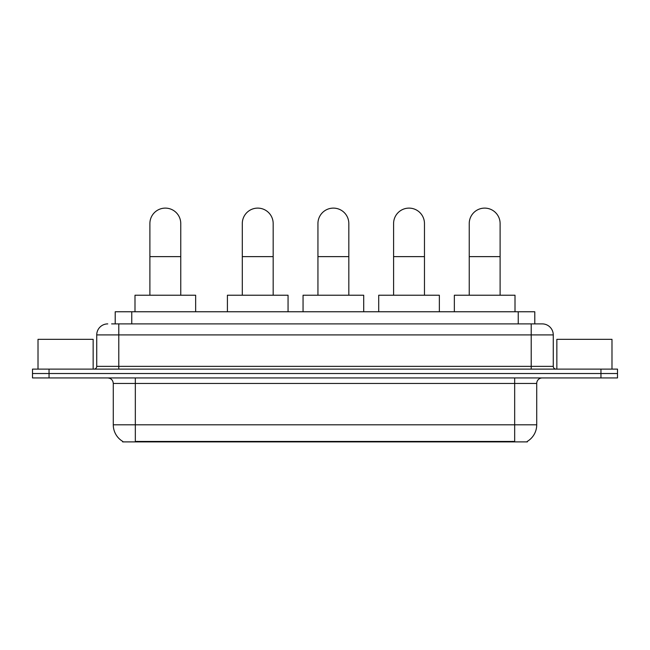 <?xml version="1.0" encoding="UTF-8"?>
<svg xmlns="http://www.w3.org/2000/svg" width="650" height="650" viewBox="0 0 650 650"><rect width="100%" height="100%" fill="white"/><g stroke="black" fill="none" stroke-linecap="round" stroke-linejoin="round"><path stroke-width="0.97" d="M111.621 323.895L118.787 323.895L111.621 323.895L115.213 323.895L115.213 311.764L534.788 311.764L534.788 323.895M527.353 441.35L527.353 441.886L122.647 441.886L122.647 441.35M122.809 441.448A19.297 19.297 0 0 1 113.279 424.799L135.33 424.799L135.33 441.448L514.67 441.448L514.67 424.799L536.721 424.799L536.721 383.443A5.517 5.517 0 0 1 542.238 377.934M113.279 424.799L113.279 383.443C112.946 380.096 111.109 378.259 107.762 377.934M527.191 441.448A19.297 19.297 0 0 0 536.721 424.799M49.042 369.111L617.5 369.111L617.5 373.523L32.5 373.523L32.5 377.934L49.042 377.934L49.042 373.523L32.5 373.523L32.5 369.111L49.042 369.111L49.042 373.523L617.5 373.523L617.5 377.934L49.042 377.934M107.762 323.895A11.026 11.026 0 0 0 96.736 334.921L96.736 366.356A2.754 2.754 0 0 1 93.974 369.111M542.238 323.895L531.212 323.895L542.238 323.895A11.026 11.026 0 0 1 553.264 334.921L553.264 366.356C553.426 368.03 554.344 368.948 556.026 369.111M553.264 334.921L118.787 334.921L118.787 323.895L531.212 323.895L531.212 366.356L553.264 366.356M93.153 369.111L93.153 339.332L38.017 339.332L38.017 369.111M611.983 369.111L611.983 339.332L556.847 339.332L556.847 369.111M149.89 295.23L149.89 223.551A15.438 15.438 0 0 1 165.327 208.114A15.438 15.438 0 0 1 180.765 223.551A15.438 15.438 0 0 0 165.327 208.114M180.765 295.23L180.765 223.551M195.65 311.764L195.65 295.23L134.997 295.23L134.997 311.764M242.296 295.23L242.296 223.551A15.438 15.438 0 0 1 257.733 208.114A15.438 15.438 0 0 1 273.171 223.551A15.438 15.438 0 0 0 257.733 208.114M273.171 295.23L273.171 223.551M288.056 311.764L288.056 295.23L227.411 295.23L227.411 311.764M317.939 295.23L317.939 223.551A15.438 15.438 0 0 1 333.377 208.114A15.438 15.438 0 0 1 348.822 223.551A15.438 15.438 0 0 0 333.377 208.114M348.822 295.23L348.822 223.551M363.707 311.764L363.707 295.23L303.054 295.23L303.054 311.764M393.591 295.23L393.591 223.551A15.438 15.438 0 0 1 409.029 208.114A15.438 15.438 0 0 1 424.466 223.551A15.438 15.438 0 0 0 409.029 208.114M424.466 295.23L424.466 223.551M439.351 311.764L439.351 295.23L378.706 295.23L378.706 311.764M469.235 295.23L469.235 223.551A15.438 15.438 0 0 1 484.673 208.114A15.438 15.438 0 0 1 500.11 223.551A15.438 15.438 0 0 0 484.673 208.114M500.11 295.23L500.11 223.551M515.003 311.764L515.003 295.23L454.35 295.23L454.35 311.764M512.468 441.886L512.468 441.35M137.532 441.886L137.532 441.35M131.755 323.895L131.755 311.764M518.245 323.895L518.245 311.764M514.67 377.934L514.67 383.443L113.279 383.443M536.721 383.443L514.67 383.443L514.67 424.799L135.33 424.799L135.33 377.934M600.957 377.934L600.957 369.111M118.787 369.111L118.787 334.921L96.736 334.921M96.736 366.356L531.212 366.356L531.212 369.111M149.89 256.628L180.765 256.628M242.296 256.628L273.171 256.628M317.939 256.628L348.822 256.628M393.591 256.628L424.466 256.628M469.235 256.628L500.11 256.628"/></g></svg>
